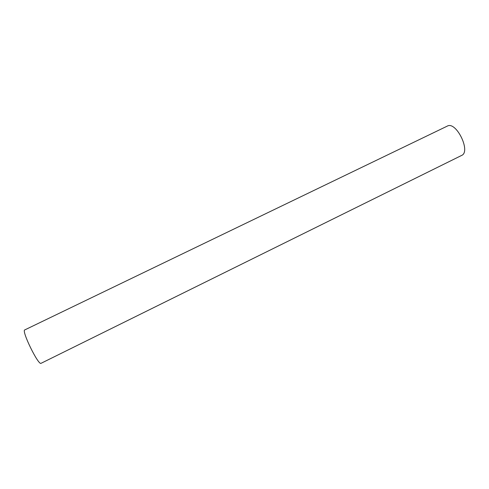 <?xml version="1.0" encoding="UTF-8"?>
<svg xmlns="http://www.w3.org/2000/svg" width="489" height="489" viewBox="0 0 489 489"><rect width="100%" height="100%" fill="white"/><g stroke="black" fill="none" stroke-linecap="round" stroke-linejoin="round"><path stroke-width="0.73" d="M461.585 155.453C471.262 151.737 456.145 120.777 447.264 126.119L24.786 329.904C21.168 330.423 38.46 365.833 41.094 363.29L461.585 155.453"/></g></svg>
